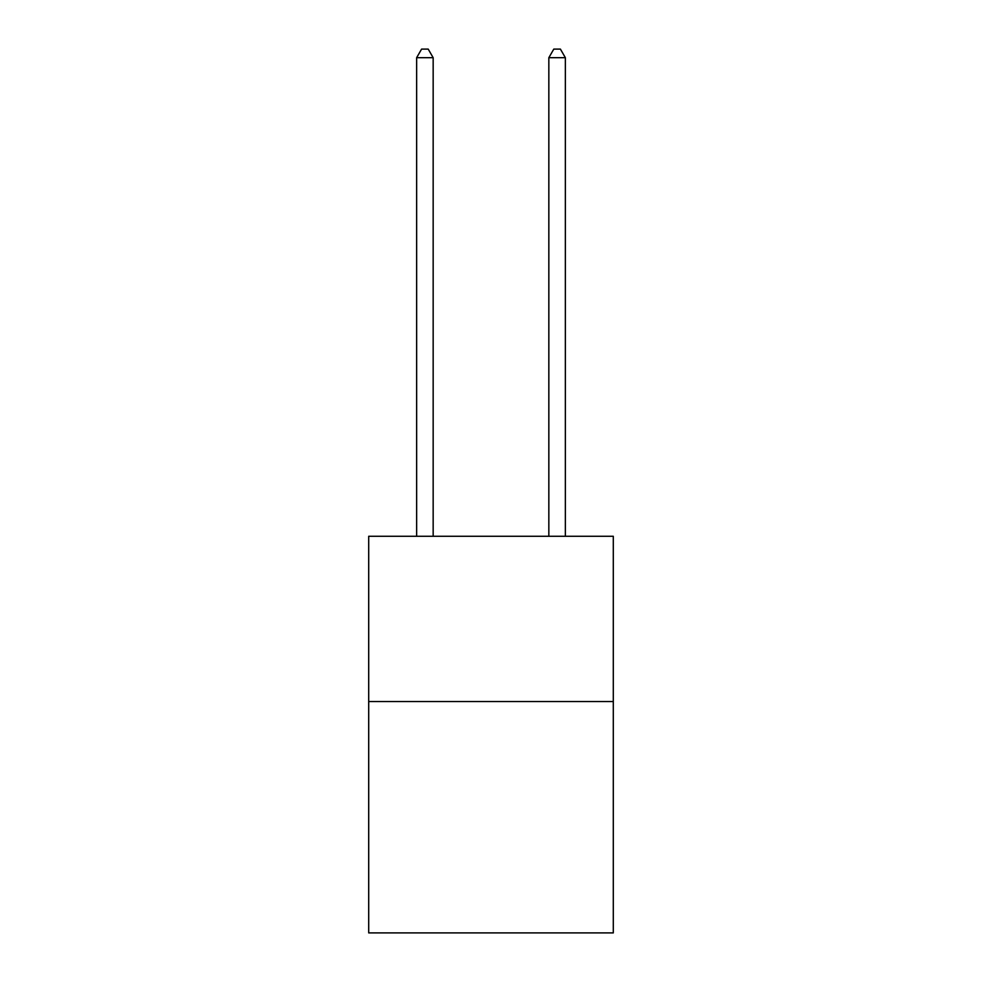 <?xml version="1.0" encoding="UTF-8"?>
<svg xmlns="http://www.w3.org/2000/svg" width="982" height="982" viewBox="0 0 982 982"><rect width="100%" height="100%" fill="white"/><g stroke="black" fill="none" stroke-linecap="round" stroke-linejoin="round"><path stroke-width="1.47" d="M613.296 701.541L613.296 932.9L368.704 932.9L368.704 536.282L613.296 536.282L613.296 701.541L368.704 701.541M433.16 536.282L433.16 57.693L416.638 57.693L416.638 536.282M416.638 57.693L421.597 49.1L428.201 49.1L433.16 57.693M565.362 536.282L565.362 57.693L548.84 57.693L548.84 536.282M548.84 57.693L553.799 49.1L560.403 49.1L565.362 57.693"/></g></svg>
